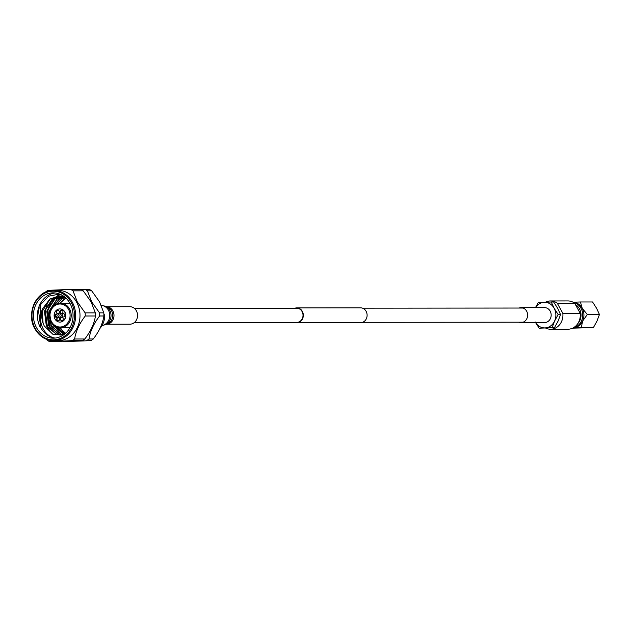 <?xml version="1.0" encoding="UTF-8"?>
<svg xmlns="http://www.w3.org/2000/svg" width="631" height="631" viewBox="0 0 631 631"><rect width="100%" height="100%" fill="white"/><g stroke="black" fill="none" stroke-linecap="round" stroke-linejoin="round"><path stroke-width="0.95" d="M134.379 308.37L296.83 308.236A7.075 6.184 90 0 1 302.075 311.54A7.075 6.184 90 0 1 302.249 318.726A7.075 6.184 90 0 1 296.838 322.378L134.395 322.52M294.882 308.236A7.414 6.484 90 0 1 296.83 307.896L360.616 307.841A7.414 6.484 90 0 1 366.114 311.312A7.414 6.484 90 0 1 366.303 318.836A7.414 6.484 90 0 1 360.632 322.662L296.838 322.717A7.414 6.484 90 0 1 294.898 322.378M296.83 307.896A7.414 6.484 90 0 1 302.328 311.359A7.414 6.484 90 0 1 302.509 318.892A7.414 6.484 90 0 1 296.838 322.717M62.398 316.226A1.648 1.436 90 0 1 63.534 313.71A1.648 1.436 -90 0 0 63.534 316.999A1.648 1.436 90 0 1 62.398 316.226M60.481 312.747A1.648 1.436 90 0 1 61.617 310.231A1.648 1.436 -90 0 0 61.625 313.512A1.648 1.436 90 0 1 60.481 312.747M56.893 312.905A1.648 1.436 90 0 1 58.028 310.381A1.648 1.436 -90 0 0 58.028 313.67A1.648 1.436 90 0 1 56.893 312.905M55.212 316.533A1.648 1.436 90 0 1 56.348 314.017A1.648 1.436 -90 0 0 56.348 317.306A1.648 1.436 90 0 1 55.212 316.533M57.121 320.02A1.648 1.436 90 0 1 58.265 317.503A1.648 1.436 -90 0 0 58.265 320.785A1.648 1.436 90 0 1 57.121 320.02M60.718 319.862A1.648 1.436 90 0 1 61.854 317.346A1.648 1.436 -90 0 0 61.862 320.635A1.648 1.436 90 0 1 60.718 319.862M56.001 314.853L56.766 314.199A1.648 1.436 90 0 1 58.888 316.305A1.648 1.436 90 0 1 56.766 316.825L56.001 316.17A0.82 0.718 -90 0 0 57.042 315.074A0.82 0.718 -90 0 0 55.828 315.95A0.82 0.718 -90 0 0 56.001 316.17M57.634 317.156L59.866 317.156A1.648 1.436 -90 0 0 59.858 313.867L57.626 313.867M54.992 319.01A6.578 5.75 -90 0 0 59.866 322.086A6.578 5.75 -90 0 0 64.898 318.687A6.578 5.75 -90 0 0 64.733 312.006A6.578 5.75 -90 0 0 59.858 308.93A6.578 5.75 -90 0 0 54.826 312.329A6.578 5.75 -90 0 0 54.992 319.01M59.945 322.086A6.578 5.75 -90 0 0 60.032 322.086A6.578 5.75 -90 0 0 65.056 318.687A6.578 5.75 -90 0 0 64.89 312.006A6.578 5.75 -90 0 0 60.016 308.93A6.578 5.75 -90 0 0 59.937 308.93M64.677 314.483A1.648 1.436 -90 0 0 62.24 316.226A1.648 1.436 -90 0 0 64.677 314.483M62.761 310.996A1.648 1.436 -90 0 0 60.324 312.747A1.648 1.436 -90 0 0 62.761 310.996M59.164 311.154A1.648 1.436 -90 0 0 56.735 312.905A1.648 1.436 -90 0 0 59.164 311.154M56.829 314.143A1.648 1.436 -90 0 0 55.055 316.533A1.648 1.436 -90 0 0 57.074 317.022M59.401 318.269A1.648 1.436 -90 0 0 56.964 320.02A1.648 1.436 -90 0 0 59.401 318.269M62.997 318.111A1.648 1.436 -90 0 0 60.56 319.862A1.648 1.436 -90 0 0 62.997 318.111M61.901 301.034A22.661 19.821 -90 0 0 60.529 303.172M49.486 326.803L47.617 310.46L49.549 304.844M50.74 302.675L55.189 297.477M55.512 297.209L56.798 296.239M56.893 296.176L60.261 294.322M50.922 328.877L50.164 327.56L47.909 310.46L51.032 302.675M52.026 301.208L55.804 297.209M56.08 296.988L57.184 296.176M57.255 296.12L60.402 294.385M48.271 328.877L47.514 327.56L45.266 310.46L47.191 304.844M55.26 338.058A22.661 19.821 -90 0 1 52.823 337.609C47.64 336.126 43.618 332.782 40.747 327.568L38.499 310.468L39.225 307.802M70.025 303.456A22.661 19.821 -90 0 0 53.225 292.847A22.661 19.821 -90 0 0 35.888 304.56A22.661 19.821 -90 0 0 36.464 327.568A22.661 19.821 -90 0 0 53.264 338.177A22.661 19.821 -90 0 0 70.601 326.472A22.661 19.821 -90 0 0 70.025 303.456M55.22 292.965A22.661 19.821 -90 0 0 40.447 327.568L40.692 304.505L48.666 296.199L59.582 294.038M50.622 328.877L49.865 327.56M49.502 330.273L47.806 327.56M99.935 328.443A18.094 15.822 -90 0 0 104.707 315.374L103.87 313.844M103.91 315.374L104.707 315.374M87.409 290.836A28.766 25.161 -90 0 0 84.996 289.369L89.279 289.369A28.766 25.161 90 0 1 91.692 290.828L87.409 290.836L91.669 301.847L99.524 312.858L103.807 312.858L99.548 301.839L91.692 290.828M81.06 289.503L84.996 289.369M73.03 290.844A28.766 25.161 -90 0 0 70.617 289.384L80.815 289.377A28.766 25.161 90 0 1 83.237 290.836L73.03 290.844L77.29 301.863L85.146 312.873L95.344 312.866A28.766 25.161 90 0 1 95.447 315.989L85.248 315.997A28.766 25.161 -90 0 0 85.146 312.873M95.344 312.866L91.085 301.847L83.237 290.836M34.934 328.735A25.153 21.998 90 0 1 34.421 303.274A25.153 21.998 90 0 1 53.619 290.363C37 289.448 25.374 313.205 34.91 328.854C39.39 336.465 45.637 340.409 53.667 340.669L58.028 340.661A25.153 21.998 -90 0 0 77.266 327.67A25.153 21.998 -90 0 0 76.627 302.131A25.153 21.998 -90 0 0 57.981 290.355L53.619 290.363A25.153 21.998 90 0 1 72.265 302.131A25.153 21.998 90 0 1 72.904 327.67A25.153 21.998 90 0 1 53.667 340.669A25.153 21.998 90 0 1 35.02 328.893M45.471 292.145L45.566 292.019A28.766 25.161 -90 0 1 47.877 290.355L70.617 289.384M52.823 337.609C48.011 335.692 44.47 332.087 42.214 326.803C39.792 321.431 40.21 313.11 42.932 308.228C41.275 313.118 41.323 318.095 43.066 323.159L44.225 325.927L52.996 334.383L63.581 334.856M43.066 323.159L42.364 311.17L50.212 298.991L59.338 296.002M60.552 335.014L56.971 334.525L46.615 325.888L44.714 311.162L52.562 298.991L60.513 296.057M61.728 334.951L59.322 334.525L48.966 325.888L47.073 311.162L54.921 298.984L61.696 296.199M62.903 334.793L61.68 334.525L51.324 325.88L49.423 311.162L57.271 298.984L62.871 296.436M64.039 334.525L53.674 325.88L53.051 324.594M53.738 305.767L59.629 298.984L64.046 296.767M64.748 333.973L56.743 327.118M57.358 303.669L61.98 298.984L65.017 297.288M65.569 333.263L59.551 327.805M60.063 303.18L65.853 298.029M42.932 308.228L49.92 298.991L59.196 296.002L64.638 296.972M63.999 334.556L60.402 335.014L56.68 334.525L46.315 325.888L44.422 311.17L52.27 298.991L60.371 296.042M61.546 296.002L63.494 296.12M61.578 334.966L59.03 334.525L48.674 325.888L46.773 311.162L54.629 298.984L61.546 296.176M62.753 334.816L61.388 334.525L51.024 325.88L49.131 311.162L56.979 298.984L62.721 296.404M63.936 334.572L53.383 325.88L52.499 323.971M53.178 306.295L59.338 298.984L63.897 296.72M64.646 334.051L56.34 326.945M56.971 303.803L61.688 298.984L64.922 297.201M65.458 333.365L59.227 327.765M59.756 303.195L65.742 297.927M60.544 327.844A22.661 19.821 -90 0 0 63.636 332.048M84.822 338.989A28.766 25.161 90 0 1 82.503 340.653L72.305 340.661A28.766 25.161 -90 0 0 74.616 338.997L84.822 338.989C90.706 331.346 94.248 323.679 95.447 315.989M46.378 339.265L47.151 340.172A28.766 25.161 -90 0 0 49.565 341.631L82.503 340.653M72.305 340.661L49.565 341.631M85.248 315.997C79.356 323.64 75.815 331.307 74.616 338.997M63.699 341.489A28.766 25.161 -90 0 0 63.944 341.623L90.967 340.645L63.944 341.623M86.684 340.645A28.766 25.161 -90 0 0 88.995 338.981L93.278 338.981C99.17 331.338 102.711 323.671 103.91 315.981L99.627 315.981C93.735 323.632 90.194 331.299 88.995 338.981M99.627 315.981A28.766 25.161 -90 0 0 99.524 312.858M103.807 312.858A28.766 25.161 90 0 1 103.91 315.981M93.278 338.981A28.766 25.161 90 0 1 90.967 340.645M573.508 302.446A12.825 11.224 90 0 1 581.009 308.251A12.825 11.224 90 0 1 573.532 327.694M573.177 327.891A12.825 11.224 90 0 0 582.626 321.069A12.825 11.224 90 0 0 582.208 308.243L580.425 301.973L592.556 301.965L596.555 308.236L599.45 314.506L596.981 321.053L593.4 327.599L581.269 327.615L582.626 321.069L587.319 314.514L582.208 308.243A12.825 11.224 -90 0 0 573.153 302.257M575.425 304.599A11.776 10.301 90 0 1 579.439 308.811A11.776 10.301 90 0 1 577.767 323.664M545.405 302.225A14.142 12.368 90 0 1 550.54 300.948L567.924 300.932A14.142 12.368 90 0 1 574.66 303.203L580.204 313.291A14.142 12.368 90 0 1 567.947 329.216L550.563 329.232A14.142 12.368 90 0 1 545.57 328.033M550.54 300.948A14.142 12.368 90 0 1 557.276 303.219L574.66 303.203M535.427 307.66L538.314 302.557L551.257 301.997L554.152 308.267L558.151 314.538L554.57 321.092L552.101 327.639L539.158 328.191L535.151 321.92M558.151 314.538L560.549 314.538L557.662 308.267L553.655 301.997L551.257 301.997M560.549 314.538L558.08 321.084L554.499 327.639L552.101 327.639M554.499 327.639L539.158 328.191M535.522 322.551A12.825 11.224 -90 0 0 545.074 327.915A12.825 11.224 -90 0 0 554.57 321.092A12.825 11.224 -90 0 0 554.152 308.267A12.825 11.224 -90 0 0 544.23 302.273A12.825 11.224 -90 0 0 535.506 307.66M557.276 303.219L562.828 313.307A14.142 12.368 90 0 1 550.563 329.232M562.828 313.307L580.204 313.291M593.4 327.599L572.632 328.159M599.45 314.506L587.319 314.514M573.129 327.891L581.269 327.615M580.425 301.973L573.256 302.21M106.742 324.208L129.899 324.192A8.739 7.643 -90 0 0 137.179 318.095A8.739 7.643 -90 0 0 134.308 308.314A8.739 7.643 -90 0 0 129.883 306.705L106.726 306.729M519.061 308.046A7.446 6.515 90 0 1 521.103 307.668A7.446 6.515 90 0 1 526.625 311.154A7.446 6.515 90 0 1 526.814 318.718A7.446 6.515 90 0 1 521.111 322.559A7.446 6.515 90 0 1 519.076 322.189M521.103 307.668L544.648 307.652A7.446 6.515 90 0 1 550.169 311.13A7.446 6.515 90 0 1 550.358 318.694A7.446 6.515 90 0 1 544.656 322.544L521.111 322.559M69.552 308.945A12.336 10.79 90 0 1 69.867 321.471A12.336 10.79 90 0 1 60.434 327.844A12.336 10.79 90 0 1 51.285 322.07A12.336 10.79 90 0 1 50.977 309.545A12.336 10.79 90 0 1 60.41 303.172A12.336 10.79 90 0 1 69.552 308.945M51.497 321.636A11.516 10.072 -90 0 0 65.379 325.257A11.516 10.072 -90 0 0 68.55 309.379A11.516 10.072 -90 0 0 54.66 305.759A11.516 10.072 -90 0 0 51.497 321.636M35.233 328.459A24.333 21.28 -90 0 0 64.567 336.118A24.333 21.28 -90 0 0 71.264 302.572A24.333 21.28 -90 0 0 41.922 294.914A24.333 21.28 -90 0 0 35.233 328.459M106.781 324.2A8.739 7.643 -90 0 0 113.698 317.89A8.739 7.643 -90 0 0 110.772 308.338A8.739 7.643 -90 0 0 106.765 306.737M107.152 324.066A8.992 7.864 -90 0 0 112.602 316.896A8.992 7.864 -90 0 0 109.384 308.133A8.992 7.864 -90 0 0 107.136 306.871L104.975 306.114A9.788 8.558 -90 0 1 107.428 307.486A9.788 8.558 -90 0 1 110.93 317.022A9.788 8.558 -90 0 1 104.991 324.823L107.152 324.066M104.991 324.823L102.088 325.454A10.033 8.779 -90 0 0 109.486 317.89A10.033 8.779 -90 0 0 106.04 307.289A10.033 8.779 -90 0 0 101.323 305.443M523.154 322.189L362.573 322.323M523.138 308.038L362.565 308.18M69.86 303.164L60.41 303.172C50.937 305.333 47.861 311.619 51.174 322.031C53.406 325.793 56.49 327.726 60.434 327.844L69.883 327.836M100.96 305.436L104.975 306.114"/></g></svg>
